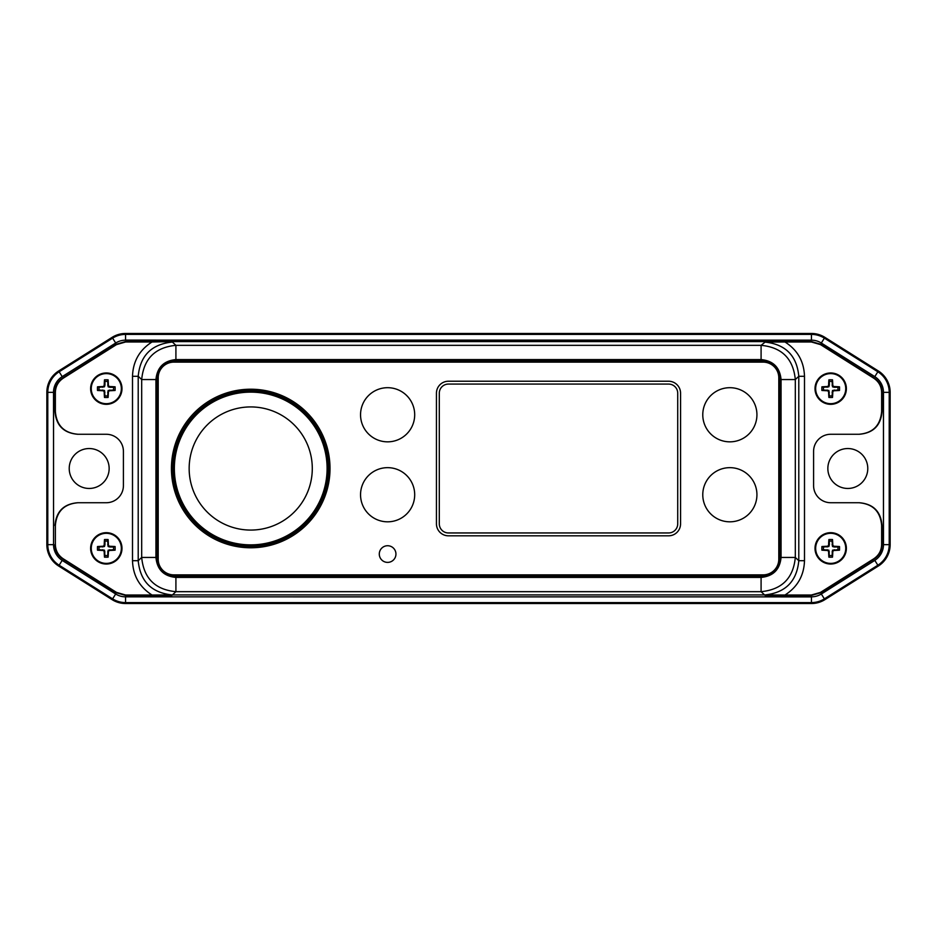 <?xml version="1.0" encoding="UTF-8"?>
<svg xmlns="http://www.w3.org/2000/svg" width="937" height="937" viewBox="0 0 937 937"><rect width="100%" height="100%" fill="white"/><g stroke="black" fill="none" stroke-linecap="round" stroke-linejoin="round"><path stroke-width="1.41" d="M824.876 337.343L878.356 370.982A25.229 25.229 0 0 1 890.15 392.334L890.15 544.666A25.229 25.229 0 0 1 878.356 566.018L824.876 599.657A25.229 25.229 0 0 1 811.442 603.533L125.558 603.533A25.229 25.229 0 0 1 112.124 599.657L58.644 566.018A25.229 25.229 0 0 1 46.85 544.666L46.85 392.334A25.229 25.229 0 0 1 58.644 370.982L112.124 337.343A25.229 25.229 0 0 1 125.558 333.467L811.442 333.467A25.229 25.229 0 0 1 824.876 337.343L824.384 338.14A24.292 24.292 0 0 0 811.442 334.404L125.558 334.404L125.558 333.467M878.356 566.018L874.818 560.396L821.327 594.011A18.541 18.541 0 0 1 811.442 596.834L125.558 596.834A18.541 18.541 0 0 1 115.684 593.988L62.205 560.349A18.541 18.541 0 0 1 53.538 544.666L53.514 392.334A18.541 18.541 0 0 1 62.205 376.651L115.684 343.012A18.541 18.541 0 0 1 125.558 340.166A18.541 18.541 0 0 0 115.684 343.012L62.193 376.627L59.148 371.778A24.292 24.292 0 0 0 47.787 392.334L47.787 544.666A24.292 24.292 0 0 0 59.148 565.222L112.616 598.86A24.292 24.292 0 0 0 125.558 602.596L811.442 602.596A24.292 24.292 0 0 0 824.384 598.86L877.852 565.222A24.292 24.292 0 0 0 889.213 544.666L889.213 392.334A24.292 24.292 0 0 0 877.852 371.778L824.384 338.14L821.339 342.965M112.124 337.343L112.616 338.14A24.292 24.292 0 0 1 125.558 334.404L125.558 340.108L811.442 340.143L811.442 333.467M125.558 340.166L811.442 340.166A18.541 18.541 0 0 1 821.316 343.012A18.541 18.541 0 0 0 811.442 340.166M874.795 376.651A18.541 18.541 0 0 1 883.462 392.334A18.541 18.541 0 0 0 874.795 376.651L821.316 343.012L874.807 376.627L878.356 370.982M883.486 392.334L883.486 544.666A18.541 18.541 0 0 1 874.795 560.349A18.541 18.541 0 0 0 883.462 544.666L883.462 392.334M874.795 560.349L821.316 593.988A18.541 18.541 0 0 1 811.442 596.834M811.442 603.533L811.442 596.892L125.558 596.857L125.558 603.533M58.644 566.018L62.182 560.396L115.673 594.011A18.541 18.541 0 0 0 125.558 596.834M62.205 376.651A18.541 18.541 0 0 0 53.538 392.334L53.538 544.666A18.541 18.541 0 0 0 62.205 560.349M160.695 341.583A34.224 34.224 0 0 1 170.475 340.166L170.475 341.583M170.475 595.417L170.475 596.834A34.224 34.224 0 0 1 160.695 595.417M69.221 468.5A19.958 19.958 0 0 1 89.191 448.542A19.958 19.958 0 0 1 109.149 468.5A19.958 19.958 0 0 1 89.191 488.458A19.958 19.958 0 0 1 69.221 468.5M776.304 595.417A34.224 34.224 0 0 1 766.525 596.834L766.525 595.417M766.525 341.583L766.525 340.166A34.224 34.224 0 0 1 776.304 341.583M827.851 468.5A19.958 19.958 0 0 1 847.809 448.542A19.958 19.958 0 0 1 867.779 468.5A19.958 19.958 0 0 1 847.809 488.458A19.958 19.958 0 0 1 827.851 468.5M54.967 411.46L55.365 411.46C56.525 425.515 64.126 433.117 78.181 434.276L77.783 434.276C63.728 433.117 56.126 425.515 54.967 411.46L54.967 392.38C55.119 386.173 57.778 381.347 62.955 377.904L116.375 344.219L125.499 341.583L811.501 341.583L820.625 344.219L874.045 377.904C879.222 381.347 881.881 386.173 882.033 392.38L882.033 411.46C880.874 425.515 873.272 433.117 859.217 434.276L858.819 434.276C872.874 433.117 880.475 425.515 881.635 411.46L882.033 411.46M54.967 525.54C56.126 511.485 63.728 503.883 77.783 502.724L78.181 502.724C64.126 503.883 56.525 511.485 55.365 525.54L55.365 544.397C55.517 550.605 58.176 555.43 63.353 558.874L116.493 592.383L125.617 595.018L152.028 595.018C139.508 587.042 132.995 575.611 132.504 560.701L132.504 376.299C132.995 361.401 139.496 349.958 152.028 341.982L171.893 341.583L175.91 345.331L761.09 345.331C781.856 347.322 793.264 358.73 795.314 379.544L781.06 379.544L781.06 557.456C779.877 569.579 773.212 576.232 761.09 577.415L175.91 577.415C163.776 576.232 157.123 569.579 155.94 557.456L155.94 379.544C157.123 367.421 163.788 360.768 175.91 359.585L761.09 359.585C773.212 360.768 779.877 367.421 781.06 379.544M761.09 359.585L761.09 345.331L765.107 342.087C785.628 344.359 796.86 355.767 798.792 376.299L798.792 560.701L795.314 557.456C793.311 578.223 781.903 589.631 761.09 591.669L175.91 591.669L171.893 595.417L125.499 595.417L116.375 592.781L62.955 559.096C57.778 555.653 55.119 550.827 54.967 544.62M175.91 577.415L175.91 591.669C155.144 589.678 143.736 578.27 141.686 557.456L138.207 560.701C140.175 581.256 151.396 592.652 171.893 594.913L765.107 594.913C785.604 592.652 796.837 581.245 798.792 560.701L804.496 560.701C804.005 575.611 797.492 587.042 784.972 595.018L765.107 594.913M882.033 525.54L881.635 525.54C880.475 511.485 872.874 503.883 858.819 502.724L859.217 502.724C873.272 503.883 880.874 511.485 882.033 525.54L882.033 544.62C881.881 550.827 879.222 555.653 874.045 559.096L820.625 592.781L811.501 595.417L765.107 595.417L761.09 591.669L761.09 577.415M677.72 393.212L677.72 523.83A9.124 9.124 0 0 1 668.596 532.954L448.425 532.954A9.124 9.124 0 0 1 439.301 523.83L439.301 393.212A9.124 9.124 0 0 1 448.425 384.076L668.596 384.076A9.124 9.124 0 0 1 677.72 393.212M172.865 468.5A77.853 77.853 0 0 0 250.729 546.353A77.853 77.853 0 0 0 328.582 468.5A77.853 77.853 0 0 0 250.729 390.647A77.853 77.853 0 0 0 172.865 468.5M779.935 557.761A18.541 18.541 0 0 1 761.394 576.302L175.606 576.302A18.541 18.541 0 0 1 157.065 557.761L157.065 379.239A18.541 18.541 0 0 1 175.606 360.698L761.394 360.698A18.541 18.541 0 0 1 779.935 379.239L779.935 557.761M171.893 594.913L152.028 595.018M55.365 411.46L55.365 392.603C55.517 386.395 58.176 381.57 63.353 378.126L116.493 344.617L125.617 341.982L152.028 341.982M55.365 544.397L55.365 525.54M78.181 502.724L106.303 502.724A17.112 17.112 0 0 0 123.415 485.612L123.415 451.388A17.112 17.112 0 0 0 106.303 434.276L78.181 434.276M858.819 434.276L830.697 434.276A17.112 17.112 0 0 0 813.585 451.388L813.585 485.612A17.112 17.112 0 0 0 830.697 502.724L858.819 502.724M881.635 525.54L881.635 544.397C881.483 550.605 878.824 555.43 873.647 558.874L820.507 592.383L811.383 595.018L784.972 595.018M765.107 342.087L784.972 341.982C797.492 349.934 803.993 361.377 804.496 376.299L804.496 560.701M784.972 341.982L811.383 341.982L820.507 344.617L873.647 378.126C878.824 381.57 881.483 386.395 881.635 392.603L881.635 411.46M132.504 560.701L138.207 560.701L138.207 376.299L141.686 379.544C143.689 358.777 155.097 347.369 175.91 345.331L175.91 359.585M132.504 376.299L138.207 376.299C140.128 355.791 151.361 344.383 171.893 342.087M815.014 548.356A15.683 15.683 0 0 0 830.697 564.039A15.683 15.683 0 0 0 846.38 548.356A15.683 15.683 0 0 0 830.697 532.673A15.683 15.683 0 0 0 815.014 548.356A15.683 15.683 0 0 1 830.697 532.673A15.683 15.683 0 0 1 846.38 548.356A15.683 15.683 0 0 1 830.697 564.039A15.683 15.683 0 0 1 815.014 548.356M839.505 546.54A21.891 3.807 180 0 0 834.352 546.271L834.246 546.997L832.524 546.529L832.056 541.071L829.35 541.071L828.882 539.548A21.891 3.807 90 0 0 828.613 544.713L829.35 544.807L828.87 546.529L823.424 546.997L823.424 549.714L828.87 550.183L829.35 555.629L832.056 555.629L832.524 550.183L837.983 549.714L837.983 546.997L839.505 546.54A21.832 10.916 90 0 1 839.54 548.356A21.832 10.916 90 0 1 839.505 550.171A21.891 3.807 180 0 1 834.352 550.441A21.949 3.807 164.8 0 1 833.134 550.792A21.949 3.807 105.2 0 1 832.782 551.998A21.891 3.807 90 0 1 832.513 557.164L832.056 555.629M832.513 557.164A21.832 10.916 0 0 1 828.882 557.164A21.891 3.807 90 0 1 828.613 551.998A21.949 3.807 -105.2 0 1 828.261 550.792A21.949 3.807 -164.8 0 1 827.055 550.441A21.891 3.807 180 0 1 821.901 550.171A21.832 10.916 -90 0 1 821.854 548.356A21.832 10.916 -90 0 1 821.901 546.54L823.424 546.997M828.613 544.713A21.949 3.807 -74.8 0 0 828.261 545.92A21.949 3.807 -15.2 0 0 827.055 546.271A21.891 3.807 180 0 0 821.901 546.54M832.056 541.071L832.513 539.548A21.832 10.916 180 0 0 828.882 539.548M832.513 539.548A21.891 3.807 90 0 1 832.782 544.713A21.949 3.807 74.8 0 1 833.134 545.92A21.949 3.807 15.2 0 1 834.352 546.271M833.134 545.92L832.524 546.529M829.35 544.807L829.35 541.071M834.246 546.997L837.983 546.997M827.055 546.271L827.148 546.997M821.901 550.171L823.424 549.714M833.134 550.792L832.524 550.183M832.782 551.998L832.056 551.905M834.352 550.441L834.246 549.714M827.055 550.441L827.148 549.714M837.983 549.714L839.505 550.171M828.261 550.792L828.87 550.183M828.613 551.998L829.35 551.905M828.882 557.164L829.35 555.629M832.782 544.713L832.056 544.807M828.261 545.92L828.87 546.529M815.014 388.644A15.683 15.683 0 0 0 830.697 404.327A15.683 15.683 0 0 0 846.38 388.644A15.683 15.683 0 0 0 830.697 372.961A15.683 15.683 0 0 0 815.014 388.644A15.683 15.683 0 0 1 830.697 372.961A15.683 15.683 0 0 1 846.38 388.644A15.683 15.683 0 0 1 830.697 404.327A15.683 15.683 0 0 1 815.014 388.644M839.505 386.829A21.891 3.807 180 0 0 834.352 386.559L834.246 387.286L832.524 386.817L832.056 381.371L829.35 381.371L828.882 379.836A21.891 3.807 90 0 0 828.613 385.002L829.35 385.095L828.87 386.817L823.424 387.286L823.424 390.003L828.87 390.471L829.35 395.929L832.056 395.929L832.524 390.471L837.983 390.003L837.983 387.286L839.505 386.829A21.832 10.916 90 0 1 839.54 388.644A21.832 10.916 90 0 1 839.505 390.46A21.891 3.807 180 0 1 834.352 390.729A21.949 3.807 164.8 0 1 833.134 391.08A21.949 3.807 105.2 0 1 832.782 392.287A21.891 3.807 90 0 1 832.513 397.452L832.056 395.929M832.513 397.452A21.832 10.916 0 0 1 828.882 397.452A21.891 3.807 90 0 1 828.613 392.287A21.949 3.807 -105.2 0 1 828.261 391.08A21.949 3.807 -164.8 0 1 827.055 390.729A21.891 3.807 180 0 1 821.901 390.46A21.832 10.916 -90 0 1 821.854 388.644A21.832 10.916 -90 0 1 821.901 386.829L823.424 387.286M828.613 385.002A21.949 3.807 -74.8 0 0 828.261 386.208A21.949 3.807 -15.2 0 0 827.055 386.559A21.891 3.807 180 0 0 821.901 386.829M832.056 381.371L832.513 379.836A21.832 10.916 180 0 0 828.882 379.836M832.513 379.836A21.891 3.807 90 0 1 832.782 385.002A21.949 3.807 74.8 0 1 833.134 386.208A21.949 3.807 15.2 0 1 834.352 386.559M833.134 386.208L832.524 386.817M829.35 385.095L829.35 381.371M834.246 387.286L837.983 387.286M827.055 386.559L827.148 387.286M821.901 390.46L823.424 390.003M833.134 391.08L832.524 390.471M832.782 392.287L832.056 392.193M834.352 390.729L834.246 390.003M827.055 390.729L827.148 390.003M837.983 390.003L839.505 390.46M828.261 391.08L828.87 390.471M828.613 392.287L829.35 392.193M828.882 397.452L829.35 395.929M832.782 385.002L832.056 385.095M828.261 386.208L828.87 386.817M90.62 548.356A15.683 15.683 0 0 0 106.303 564.039A15.683 15.683 0 0 0 121.986 548.356A15.683 15.683 0 0 0 106.303 532.673A15.683 15.683 0 0 0 90.62 548.356A15.683 15.683 0 0 1 106.303 532.673A15.683 15.683 0 0 1 121.986 548.356A15.683 15.683 0 0 1 106.303 564.039A15.683 15.683 0 0 1 90.62 548.356M115.099 546.54A21.891 3.807 180 0 0 109.945 546.271L109.852 546.997L108.13 546.529L107.65 541.071L104.944 541.071L104.487 539.548A21.891 3.807 90 0 0 104.218 544.713L104.944 544.807L104.475 546.529L99.017 546.997L99.017 549.714L104.475 550.183L104.944 555.629L107.65 555.629L108.13 550.183L113.576 549.714L113.576 546.997L115.099 546.54A21.832 10.916 90 0 1 115.146 548.356A21.832 10.916 90 0 1 115.099 550.171A21.891 3.807 180 0 1 109.945 550.441A21.949 3.807 164.8 0 1 108.739 550.792A21.949 3.807 105.2 0 1 108.387 551.998A21.891 3.807 90 0 1 108.118 557.164L107.65 555.629M108.118 557.164A21.832 10.916 0 0 1 104.487 557.164A21.891 3.807 90 0 1 104.218 551.998A21.949 3.807 -105.2 0 1 103.866 550.792A21.949 3.807 -164.8 0 1 102.648 550.441A21.891 3.807 180 0 1 97.495 550.171A21.832 10.916 -90 0 1 97.46 548.356A21.832 10.916 -90 0 1 97.495 546.54L99.017 546.997M104.218 544.713A21.949 3.807 -74.8 0 0 103.866 545.92A21.949 3.807 -15.2 0 0 102.648 546.271A21.891 3.807 180 0 0 97.495 546.54M107.65 541.071L108.118 539.548A21.832 10.916 180 0 0 104.487 539.548M108.118 539.548A21.891 3.807 90 0 1 108.387 544.713A21.949 3.807 74.8 0 1 108.739 545.92A21.949 3.807 15.2 0 1 109.945 546.271M108.739 545.92L108.13 546.529M104.944 544.807L104.944 541.071M109.852 546.997L113.576 546.997M102.648 546.271L102.754 546.997M97.495 550.171L99.017 549.714M108.739 550.792L108.13 550.183M108.387 551.998L107.65 551.905M109.945 550.441L109.852 549.714M102.648 550.441L102.754 549.714M113.576 549.714L115.099 550.171M103.866 550.792L104.475 550.183M104.218 551.998L104.944 551.905M104.487 557.164L104.944 555.629M108.387 544.713L107.65 544.807M103.866 545.92L104.475 546.529M90.62 388.644A15.683 15.683 0 0 0 106.303 404.327A15.683 15.683 0 0 0 121.986 388.644A15.683 15.683 0 0 0 106.303 372.961A15.683 15.683 0 0 0 90.62 388.644A15.683 15.683 0 0 1 106.303 372.961A15.683 15.683 0 0 1 121.986 388.644A15.683 15.683 0 0 1 106.303 404.327A15.683 15.683 0 0 1 90.62 388.644M115.099 386.829A21.891 3.807 180 0 0 109.945 386.559L109.852 387.286L108.13 386.817L107.65 381.371L104.944 381.371L104.487 379.836A21.891 3.807 90 0 0 104.218 385.002L104.944 385.095L104.475 386.817L99.017 387.286L99.017 390.003L104.475 390.471L104.944 395.929L107.65 395.929L108.13 390.471L113.576 390.003L113.576 387.286L115.099 386.829A21.832 10.916 90 0 1 115.146 388.644A21.832 10.916 90 0 1 115.099 390.46A21.891 3.807 180 0 1 109.945 390.729A21.949 3.807 164.8 0 1 108.739 391.08A21.949 3.807 105.2 0 1 108.387 392.287A21.891 3.807 90 0 1 108.118 397.452L107.65 395.929M108.118 397.452A21.832 10.916 0 0 1 104.487 397.452A21.891 3.807 90 0 1 104.218 392.287A21.949 3.807 -105.2 0 1 103.866 391.08A21.949 3.807 -164.8 0 1 102.648 390.729A21.891 3.807 180 0 1 97.495 390.46A21.832 10.916 -90 0 1 97.46 388.644A21.832 10.916 -90 0 1 97.495 386.829L99.017 387.286M104.218 385.002A21.949 3.807 -74.8 0 0 103.866 386.208A21.949 3.807 -15.2 0 0 102.648 386.559A21.891 3.807 180 0 0 97.495 386.829M107.65 381.371L108.118 379.836A21.832 10.916 180 0 0 104.487 379.836M108.118 379.836A21.891 3.807 90 0 1 108.387 385.002A21.949 3.807 74.8 0 1 108.739 386.208A21.949 3.807 15.2 0 1 109.945 386.559M108.739 386.208L108.13 386.817M104.944 385.095L104.944 381.371M109.852 387.286L113.576 387.286M102.648 386.559L102.754 387.286M97.495 390.46L99.017 390.003M108.739 391.08L108.13 390.471M108.387 392.287L107.65 392.193M109.945 390.729L109.852 390.003M102.648 390.729L102.754 390.003M113.576 390.003L115.099 390.46M103.866 391.08L104.475 390.471M104.218 392.287L104.944 392.193M104.487 397.452L104.944 395.929M108.387 385.002L107.65 385.095M103.866 386.208L104.475 386.817M171.436 468.5A79.282 79.282 0 0 1 250.729 389.218A79.282 79.282 0 0 1 330.011 468.5A79.282 79.282 0 0 1 250.729 547.782A79.282 79.282 0 0 1 171.436 468.5M763.105 362.127L173.895 362.127A15.683 15.683 0 0 0 158.201 377.81L158.201 559.19A15.683 15.683 0 0 0 173.895 574.873L763.105 574.873A15.683 15.683 0 0 0 778.799 559.19L778.799 377.81A15.683 15.683 0 0 0 763.105 362.127M379.286 554.06A8.328 8.328 0 0 1 387.613 545.732A8.328 8.328 0 0 1 395.941 554.06A8.328 8.328 0 0 1 387.613 562.387A8.328 8.328 0 0 1 379.286 554.06M668.596 381.23A11.982 11.982 0 0 1 680.567 393.212L680.567 523.83A11.982 11.982 0 0 1 668.596 535.812L448.425 535.812A11.982 11.982 0 0 1 436.443 523.83L436.443 393.212A11.982 11.982 0 0 1 448.425 381.23L668.596 381.23M702.773 414.775A27.079 27.079 0 0 1 729.853 387.695A27.079 27.079 0 0 1 756.932 414.775A27.079 27.079 0 0 1 729.853 441.842A27.079 27.079 0 0 1 702.773 414.775M702.773 494.736A27.079 27.079 0 0 1 729.853 467.657A27.079 27.079 0 0 1 756.932 494.736A27.079 27.079 0 0 1 729.853 521.815A27.079 27.079 0 0 1 702.773 494.736M387.613 467.657A27.079 27.079 0 0 0 360.546 494.736A27.079 27.079 0 0 0 387.613 521.815A27.079 27.079 0 0 0 414.693 494.736A27.079 27.079 0 0 0 387.613 467.657M387.613 441.842A27.079 27.079 0 0 1 360.546 414.775A27.079 27.079 0 0 1 387.613 387.695A27.079 27.079 0 0 1 414.693 414.775A27.079 27.079 0 0 1 387.613 441.842M115.661 342.965L112.616 338.14L59.148 371.778L58.644 370.982M890.15 392.334L883.509 392.334M883.509 544.666L890.15 544.666M821.339 594.035L824.876 599.657M112.124 599.657L115.661 594.035M46.85 544.666L53.491 544.666M53.491 392.334L46.85 392.334M155.94 379.544L141.686 379.544L141.686 557.456L155.94 557.456M781.06 557.456L795.314 557.456L795.314 379.544L798.792 376.299L804.496 376.299M815.658 548.356A15.039 15.039 0 0 0 830.697 563.395A15.039 15.039 0 0 0 845.736 548.356A15.039 15.039 0 0 0 830.697 533.317A15.039 15.039 0 0 0 815.658 548.356M815.658 388.644A15.039 15.039 0 0 0 830.697 403.683A15.039 15.039 0 0 0 845.736 388.644A15.039 15.039 0 0 0 830.697 373.605A15.039 15.039 0 0 0 815.658 388.644M91.264 548.356A15.039 15.039 0 0 0 106.303 563.395A15.039 15.039 0 0 0 121.341 548.356A15.039 15.039 0 0 0 106.303 533.317A15.039 15.039 0 0 0 91.264 548.356M91.264 388.644A15.039 15.039 0 0 0 106.303 403.683A15.039 15.039 0 0 0 121.341 388.644A15.039 15.039 0 0 0 106.303 373.605A15.039 15.039 0 0 0 91.264 388.644M250.729 406.927A61.573 61.573 0 0 0 189.157 468.5A61.573 61.573 0 0 0 250.729 530.073A61.573 61.573 0 0 0 312.29 468.5A61.573 61.573 0 0 0 250.729 406.927M250.729 544.865A76.365 76.365 0 0 0 327.095 468.5A76.365 76.365 0 0 0 250.729 392.135A76.365 76.365 0 0 0 174.352 468.5A76.365 76.365 0 0 0 250.729 544.865M250.729 545.475A76.975 76.975 0 0 1 173.743 468.5A76.975 76.975 0 0 1 250.729 391.525A76.975 76.975 0 0 1 327.704 468.5A76.975 76.975 0 0 1 250.729 545.475"/></g></svg>
